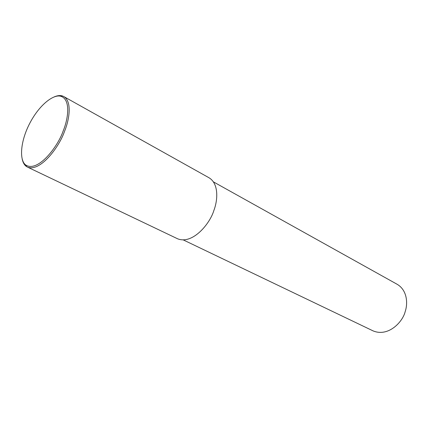 <?xml version="1.0" encoding="UTF-8"?>
<svg xmlns="http://www.w3.org/2000/svg" width="428" height="428" viewBox="0 0 428 428"><rect width="100%" height="100%" fill="white"/><g stroke="black" fill="none" stroke-linecap="round" stroke-linejoin="round"><path stroke-width="0.64" d="M54.345 96.819C57.523 95.508 60.23 95.225 62.467 95.979L63.622 96.466C72.22 101.297 69.507 119.444 64.387 131.744C59.257 146.627 40.596 172.067 27.606 167.15L26.515 166.54C24.439 165.149 23.005 162.71 22.208 159.216M63.044 131.294C57.994 146.248 38.434 172.275 26.135 165.261C18.966 160.992 20.196 141.24 30.04 122.783C39.799 104.261 54.131 93.609 61.215 96.412C70.866 99.959 68.282 118.829 63.044 131.294M63.622 96.466L208.752 177.615C218.82 183.286 217.991 199.764 213.866 210.49C210.02 223.593 192.648 244.832 177.583 238.781L27.606 167.15M213.369 181.846L396.884 284.139C407.215 289.943 408.045 303.297 405.188 311.579C402.818 321.797 388.383 337.296 373.072 330.876L183.323 239.931M26.515 166.54L26.135 165.261M62.467 95.979L61.215 96.412"/></g></svg>
